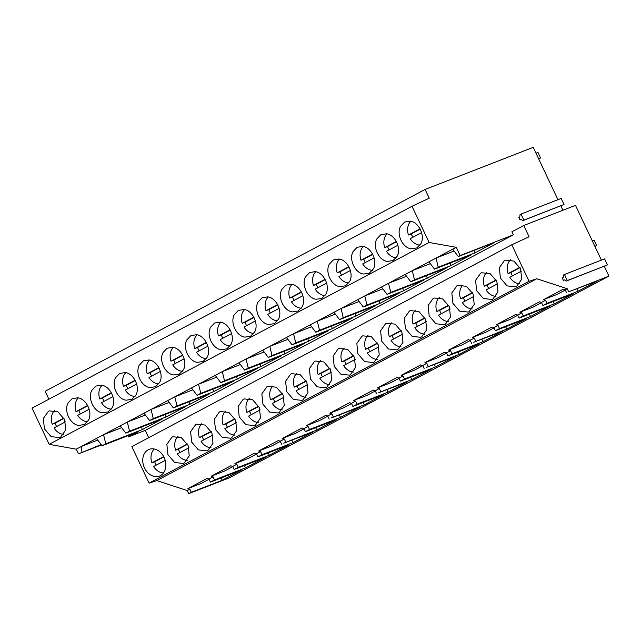 <?xml version="1.0" encoding="UTF-8"?>
<svg xmlns="http://www.w3.org/2000/svg" width="641" height="641" viewBox="0 0 641 641"><rect width="100%" height="100%" fill="white"/><g stroke="black" fill="none" stroke-linecap="round" stroke-linejoin="round"><path stroke-width="0.96" d="M160.418 475.654A14.326 11.089 -111.3 0 0 164.384 458.099A14.326 11.089 -111.3 0 0 149.105 449.373A14.326 11.089 -111.3 0 0 148.191 449.79A14.326 11.089 -111.3 0 0 144.217 467.345A14.326 11.089 -111.3 0 0 159.505 476.071A14.326 11.089 -111.3 0 0 160.418 475.654M511.798 244.774L529.057 281.287L149.097 483.13L131.838 446.625L511.798 244.774L529.089 236.777L523.753 225.496L511.879 231.802L513.321 234.846L145.235 430.391L148.68 437.675M516.63 286.415L521.71 279.228L520.596 268.859L513.89 261.063L505.316 260.134L504.403 260.558L499.315 267.746L500.429 278.106L507.135 285.91L515.709 286.839L516.63 286.415M433.164 298.402L428.076 305.589L429.19 315.957L435.896 323.761L444.469 324.683L445.383 324.266L450.471 317.079L449.357 306.71L442.651 298.906L434.077 297.985L433.164 298.402M421.634 336.878L426.722 329.69L425.608 319.33L418.902 311.526L410.328 310.597L409.415 311.021L404.327 318.208L405.441 328.577L412.147 336.373L420.72 337.302L421.634 336.878M397.893 349.497L402.973 342.31L401.859 331.942L395.16 324.138L386.579 323.216L385.666 323.633L380.578 330.82L381.691 341.188L388.398 348.992L396.971 349.914L397.893 349.497M279.155 412.572L284.235 405.384L283.122 395.016L276.423 387.22L267.842 386.291L266.928 386.715L261.84 393.903L262.954 404.263L269.661 412.067L278.234 412.996L279.155 412.572M219.43 411.947L214.35 419.134L215.464 429.494L222.171 437.298L230.744 438.228L231.657 437.803L236.745 430.616L235.632 420.248L228.925 412.451L220.352 411.522L219.43 411.947M171.94 437.178L166.852 444.365L167.966 454.725L174.673 462.53L183.246 463.451L184.159 463.034L189.247 455.847L188.134 445.479L181.427 437.683L172.854 436.753L171.94 437.178M207.908 450.423L212.996 443.235L211.883 432.867L205.176 425.063L196.603 424.142L195.689 424.558L190.601 431.746L191.715 442.114L198.422 449.918L206.995 450.839L207.908 450.423M255.406 425.191L260.494 418.004L259.381 407.636L252.674 399.832L244.093 398.91L243.179 399.327L238.099 406.514L239.213 416.882L245.912 424.687L254.493 425.608L255.406 425.191M290.677 374.096L285.59 381.283L286.703 391.651L293.41 399.455L301.983 400.377L302.897 399.96L307.984 392.773L306.871 382.405L300.164 374.6L291.591 373.679L290.677 374.096M314.427 361.484L309.339 368.671L310.452 379.031L317.159 386.835L325.732 387.765L326.646 387.34L331.734 380.153L330.62 369.785L323.913 361.989L315.34 361.059L314.427 361.484M350.395 374.729L355.483 367.541L354.369 357.173L347.662 349.369L339.089 348.448L338.168 348.864L333.088 356.051L334.201 366.42L340.908 374.224L349.481 375.145L350.395 374.729M361.917 336.253L356.837 343.44L357.95 353.808L364.649 361.604L373.23 362.534L374.144 362.109L379.232 354.922L378.118 344.562L371.411 336.757L362.83 335.828L361.917 336.253M469.132 311.646L474.22 304.459L473.106 294.099L466.4 286.295L457.826 285.365L456.905 285.79L451.825 292.977L452.939 303.345L459.645 311.141L468.218 312.071L469.132 311.646M492.881 299.035L497.969 291.847L496.855 281.479L490.149 273.675L481.567 272.754L480.654 273.17L475.574 280.357L476.68 290.726L483.386 298.53L491.968 299.451L492.881 299.035M149.097 483.13L156.821 480.606L187.276 490.573L188.726 493.65L228.989 477.978L608.95 276.127L604.287 266.271M145.235 430.391L128.529 436.898L127.96 435.696M529.057 281.287L536.781 278.755L156.821 480.606M557.958 199.688L533.224 147.35L425.111 189.432L45.15 391.282L48.892 399.191M522.928 220.608L564.024 204.471L561.171 198.438L521.013 214.078L523.865 220.111L522.928 220.608L520.917 219.438L519.979 219.935L518.817 217.475L519.747 216.979L520.075 214.575L521.013 214.078M562.95 210.232L560.867 205.833M601.386 260.126L575.49 205.352L523.753 225.496M566.348 281.038L607.452 264.909L604.599 258.876L564.433 274.508L563.495 275.005L563.175 277.417L562.237 277.914L563.399 280.373L564.336 279.877L566.348 281.038L567.285 280.542L564.433 274.508M101.158 444.566L78.506 453.868L76.287 449.173L49.157 444.333L32.05 408.141L412.011 206.29L429.246 198.173L425.111 189.432M101.438 444.942L78.506 453.868M128.529 436.898L138.552 431.569L102.071 445.775L105.773 443.804L142.254 429.606L162.301 418.958L125.82 433.156L129.522 431.193L166.003 416.987L186.042 406.338L149.569 420.544L153.271 418.573L189.752 404.375L209.791 393.726L173.31 407.924L177.02 405.961L213.493 391.755L233.54 381.107L197.059 395.313L200.761 393.342L237.242 379.143L257.289 368.495L220.808 382.693L224.51 380.73L260.991 366.524L281.038 355.875L244.558 370.081L248.259 368.11L284.74 353.912L304.779 343.264L268.307 357.462L272.008 355.499L308.489 341.292L328.529 330.644L292.048 344.85L295.757 342.879L332.23 328.681L352.278 318.032L315.797 332.23L319.498 330.267L355.979 316.061L376.027 305.412L339.546 319.619L343.247 317.648L379.728 303.449L399.768 292.801L363.295 306.999L366.997 305.036L403.477 290.83L423.517 280.189L387.044 294.387L390.746 292.416L427.227 278.218L447.266 267.569L410.785 281.768L414.495 279.805L450.968 265.598L471.015 254.958L434.534 269.156L438.236 267.185L474.717 252.987L494.764 242.338L458.283 256.536L460.134 255.559L456.24 247.322L429.117 242.482L49.157 444.333M513.321 234.846L460.134 255.559M256.56 454.036L248.355 458.387L234.91 463.627L236.825 464.252L232.707 466.432L230.8 465.807L211.161 476.239L213.076 476.864L208.966 479.051L207.051 478.426L187.885 488.602L189.8 489.235L187.276 490.573M565.274 290.028L557.069 294.387L543.624 299.619L545.539 300.244L541.429 302.432L539.514 301.807L519.883 312.239L521.79 312.864L517.68 315.051L515.765 314.419L496.134 324.851L498.049 325.476L495.99 326.573L493.931 327.663L492.016 327.038L472.385 337.47L474.3 338.095L470.182 340.283L468.275 339.65L448.636 350.082L450.551 350.707L446.44 352.895L444.525 352.27L424.887 362.702L426.802 363.327L422.691 365.514L420.776 364.881L401.146 375.314L403.053 375.938L401.002 377.036L398.942 378.126L397.027 377.501L377.397 387.933L379.312 388.558L375.193 390.746L373.278 390.113L353.648 400.545L355.563 401.17L353.503 402.268L351.444 403.357L349.537 402.732L329.899 413.165L331.814 413.79L327.703 415.977L325.788 415.344L306.15 425.776L308.065 426.401L306.013 427.499L303.954 428.589L302.039 427.964L282.409 438.396L284.316 439.021L282.264 440.111L280.205 441.2L278.29 440.575L258.66 451.008L260.575 451.633L258.515 452.73L256.456 453.82L254.541 453.195L234.91 463.619M543.624 299.619L563.263 289.187L565.178 289.82L567.229 288.722L536.781 278.755M189.8 489.235L191.25 492.312L188.726 493.65M608.95 276.127L568.687 291.807L597.636 280.83L577.998 291.254L546.997 303.329L542.879 305.509L573.887 293.442L554.249 303.874L523.248 315.941L521.79 312.864M191.25 492.312L222.259 480.245L241.425 470.061L210.416 482.128L214.535 479.941L245.535 467.874L265.166 457.442L234.165 469.516L238.276 467.329L269.284 455.262L288.915 444.83L257.914 456.897L262.025 454.709L293.033 442.643L312.664 432.21L283.715 443.187L316.774 430.031L336.413 419.599L305.404 431.665L309.523 429.478L340.523 417.411L360.162 406.979L331.213 417.956L364.272 404.8L383.903 394.367L352.903 406.434L357.013 404.255L388.021 392.18L407.652 381.748L378.711 392.725L411.77 379.568L431.401 369.136L400.401 381.203L404.511 379.023L435.511 366.948L455.15 356.516L426.201 367.493L459.26 354.337L478.899 343.905L447.891 355.971L452.009 353.792L483.01 341.717L502.64 331.285L473.699 342.262L506.759 329.105L526.389 318.673L495.389 330.74L499.499 328.561L530.508 316.486L550.138 306.053L519.138 318.128L523.248 315.941M210.416 482.128L208.966 479.051M214.535 479.941L213.076 476.864M76.287 449.173L81.551 446.376L81.912 452.057M81.543 446.376L97.744 440.071M81.551 446.376L96.503 438.428L102.071 445.775M96.503 438.428L103.562 434.678L105.773 443.804M209.062 479.268L201.33 483.37L187.885 488.61M222.259 480.245L221.169 477.946M429.117 242.482L412.011 206.29M48.404 411.298L43.316 418.485L44.429 428.853L51.136 436.657L59.709 437.579L60.623 437.162L65.711 429.975L64.597 419.607L57.89 411.802L49.317 410.881L48.404 411.298M281.816 289.428C277.369 297.264 283.851 310.973 292.432 311.887L298.097 311.005L302.159 306.727C306.606 298.882 300.124 285.173 291.535 284.259L285.87 285.141L281.816 289.428M274.348 323.617L278.41 319.338C282.857 311.502 276.375 297.793 267.794 296.871L262.129 297.761L258.067 302.039C253.62 309.875 260.102 323.593 268.683 324.506L274.348 323.617M339.93 286.655L345.595 285.774L349.649 281.495C354.096 273.651 347.614 259.942 339.033 259.028L333.368 259.909L329.306 264.196C324.859 272.032 331.341 285.742 339.93 286.655M325.908 294.107C330.355 286.271 323.873 272.561 315.284 271.64L309.619 272.529L305.565 276.808C301.118 284.644 307.6 298.361 316.181 299.275L321.846 298.385L325.908 294.107M125.307 372.565L119.643 373.455L115.58 377.733C111.133 385.57 117.615 399.287 126.205 400.2L131.87 399.311L135.924 395.032C140.371 387.196 133.889 373.487 125.307 372.565M139.329 365.114C134.882 372.958 141.365 386.667 149.946 387.581L155.611 386.699L159.673 382.421C164.12 374.576 157.638 360.867 149.057 359.954L143.392 360.835L139.329 365.114M88.434 420.264C92.881 412.427 86.399 398.718 77.809 397.797L72.145 398.686L68.09 402.965C63.643 410.801 70.125 424.518 78.707 425.432L84.372 424.542L88.434 420.264M95.894 386.066L91.831 390.345C87.384 398.189 93.866 411.899 102.456 412.812L108.121 411.931L112.175 407.652C116.622 399.808 110.14 386.098 101.558 385.185L95.894 386.066M214.631 322.992L210.569 327.271C206.122 335.107 212.604 348.824 221.193 349.738L226.858 348.848L230.912 344.57C235.359 336.733 228.877 323.024 220.296 322.103L214.631 322.992M244.942 337.118L250.599 336.237L254.661 331.958C259.108 324.114 252.626 310.404 244.045 309.491L238.38 310.372L234.318 314.659C229.871 322.495 236.353 336.205 244.942 337.118M172.798 347.334L167.133 348.223L163.078 352.502C158.631 360.338 165.114 374.056 173.695 374.969L179.36 374.08L183.422 369.801C187.869 361.965 181.387 348.255 172.798 347.334M186.827 339.89C182.381 347.726 188.863 361.436 197.444 362.349L203.109 361.468L207.171 357.189C211.618 349.345 205.136 335.636 196.547 334.722L190.882 335.604L186.827 339.89M386.531 233.797L380.866 234.678L376.804 238.965C372.357 246.801 378.839 260.51 387.42 261.424L393.085 260.542L397.148 256.264C401.595 248.42 395.112 234.71 386.531 233.797M353.055 251.576C348.608 259.413 355.09 273.13 363.679 274.044L369.336 273.154L373.399 268.875C377.845 261.039 371.363 247.33 362.782 246.408L357.117 247.298L353.055 251.576M416.834 247.923L420.897 243.644C425.344 235.808 418.861 222.098 410.272 221.177L404.607 222.066L400.553 226.345C396.106 234.181 402.588 247.899 411.169 248.812L416.834 247.923M436.016 258.067L456.24 247.322M121.638 427.643L103.562 434.678L436.024 258.067L438.236 267.185M454.1 251.024L436.024 258.059M474.084 250.391L474.717 252.987M452.714 249.197L458.283 256.536M428.965 261.808L434.534 269.156M576.884 288.907L577.998 291.254M607.452 264.909L567.285 280.542M564.024 204.471L523.865 220.111M521.053 219.518L519.979 219.935M566.628 292.897L565.178 289.82M546.997 303.329L545.539 300.244M542.879 305.509L541.429 302.432M568.687 291.807L567.229 288.722M564.473 279.957L563.399 280.373M120.252 425.816L125.82 433.156M145.387 415.023L127.311 422.066L129.522 431.193M142.254 429.606L141.621 427.002M234.165 469.516L232.707 466.432M238.276 467.329L236.825 464.252M232.811 466.648L224.606 471.007L211.161 476.239M244.421 465.518L245.535 467.874M144.001 413.197L149.569 420.544M169.136 402.412L151.052 409.447L153.271 418.573M166.003 416.987L165.37 414.39M257.914 456.897L256.456 453.82M262.025 454.709L260.575 451.633M268.17 452.907L269.284 455.262M167.75 400.585L173.31 407.924M192.877 389.792L174.801 396.835L177.02 405.961M189.752 404.375L189.119 401.771M281.663 444.285L280.205 441.2M285.774 442.098L284.316 439.021M280.309 441.417L272.105 445.775L258.66 451.008M291.919 440.287L293.033 442.643M191.491 387.965L197.059 395.313M216.626 377.18L198.55 384.215L200.761 393.342M213.493 391.755L212.868 389.159M305.404 431.665L303.954 428.589M309.523 429.478L308.065 426.401M304.05 428.805L295.854 433.156L282.409 438.396M315.668 427.675L316.774 430.031M215.24 375.354L220.808 382.693M240.375 364.569L222.299 371.604L224.51 380.73M237.242 379.143L236.609 376.539M329.154 419.054L327.703 415.977M333.272 416.866L331.814 413.79M327.799 416.185L319.595 420.544L306.15 425.776M339.41 415.056L340.523 417.411M238.989 362.734L244.558 370.081M246.04 358.984L248.259 368.11M260.991 366.524L260.358 363.928M352.903 406.434L351.444 403.357M357.013 404.255L355.563 401.17M351.548 403.574L343.344 407.924L329.899 413.165M363.159 402.444L364.272 404.8M264.124 351.949L246.048 358.984M262.738 350.122L268.307 357.462M287.873 339.337L269.789 346.372L272.008 355.499M284.74 353.912L284.107 351.316M376.652 393.822L375.193 390.746M380.762 391.635L379.312 388.558M375.297 390.954L367.093 395.313L353.648 400.545M386.908 389.824L388.021 392.18M286.479 337.503L292.048 344.85M311.614 326.718L293.538 333.753L295.757 342.879M308.489 341.292L307.856 338.696M400.401 381.203L398.942 378.126M404.511 379.023L403.053 375.938M399.047 378.342L390.842 382.693L377.397 387.933M410.657 377.212L411.77 379.568M310.228 324.891L315.797 332.23M335.363 314.106L317.287 321.141L319.498 330.267M332.23 328.681L331.605 326.085M424.142 368.591L422.691 365.514M428.26 366.404L426.802 363.327M422.788 365.723L414.591 370.081L401.146 375.314M434.406 364.593L435.511 366.948M333.977 312.271L339.546 319.619M341.028 308.529L343.247 317.648M355.979 316.061L355.346 313.465M447.891 355.971L446.44 352.895M452.009 353.792L450.551 350.707M446.537 353.111L438.332 357.462L424.887 362.702M458.147 351.981L459.26 354.337M359.112 301.486L341.036 308.521M357.726 299.659L363.295 306.999M382.861 288.875L364.785 295.91L366.997 305.036M379.728 303.449L379.095 300.853M471.64 343.36L470.182 340.283M475.75 341.172L474.3 338.095M470.286 340.491L462.081 344.85L448.636 350.082M481.896 339.361L483.01 341.717M381.475 287.04L387.044 294.387M406.61 276.255L388.526 283.29L390.746 292.416M403.477 290.83L402.844 288.234M495.389 330.74L493.931 327.663M499.499 328.561L498.049 325.476M494.035 327.88L485.83 332.23L472.385 337.47M505.645 326.75L506.759 329.105M405.216 274.428L410.785 281.768M430.351 263.643L412.275 270.678L414.495 279.805M427.227 278.218L426.594 275.622M519.138 318.128L517.68 315.051M517.784 315.26L509.579 319.619L496.134 324.851M529.394 314.13L530.508 316.486M450.968 265.598L450.343 263.002M541.525 302.648L533.328 307.007L519.883 312.239M553.143 301.518L554.249 303.874M154.289 448.988A13.469 10.424 -111.3 0 0 151.861 462.834L163.647 456.576M165.194 460.374L153.608 466.528A13.469 10.424 -111.3 0 0 163.511 472.938M151.861 462.834L154.681 461.736A13.469 10.424 -111.3 0 0 156.244 465.126M154.681 461.736L163.816 456.881M54.565 410.512A13.469 10.424 -111.3 0 0 52.258 424.246L63.852 418.084M65.406 421.882L54.004 427.94A13.469 10.424 -111.3 0 0 63.796 434.35M52.258 424.246L55.078 423.148A13.469 10.424 -111.3 0 0 56.64 426.537M55.078 423.148L64.02 418.397M178.038 436.369A13.469 10.424 -111.3 0 0 175.61 450.214L187.396 443.957M188.943 447.755L177.357 453.908A13.469 10.424 -111.3 0 0 187.26 460.326M175.61 450.214L178.43 449.117A13.469 10.424 -111.3 0 0 179.993 452.514M178.43 449.117L187.557 444.269M78.314 397.893A13.469 10.424 -111.3 0 0 76.007 411.626L87.601 405.465M89.147 409.262L77.753 415.32A13.469 10.424 -111.3 0 0 87.545 421.73M76.007 411.626L78.827 410.528A13.469 10.424 -111.3 0 0 80.381 413.926M78.827 410.528L87.769 405.777M201.779 423.757A13.469 10.424 -111.3 0 0 199.359 437.603L211.137 431.345M212.692 435.143L201.106 441.296A13.469 10.424 -111.3 0 0 211.009 447.706M199.359 437.603L202.179 436.505A13.469 10.424 -111.3 0 0 203.734 439.894M202.179 436.505L211.306 431.649M102.063 385.281A13.469 10.424 -111.3 0 0 99.756 399.014L111.35 392.853M112.896 396.651L101.502 402.708A13.469 10.424 -111.3 0 0 111.294 409.118M99.756 399.014L102.568 397.917A13.469 10.424 -111.3 0 0 104.13 401.306M102.568 397.917L111.51 393.165M225.528 411.137A13.469 10.424 -111.3 0 0 223.108 424.983L234.886 418.725M236.441 422.523L224.855 428.677A13.469 10.424 -111.3 0 0 234.758 435.095M223.108 424.983L225.92 423.885A13.469 10.424 -111.3 0 0 227.483 427.283M225.92 423.885L235.055 419.038M125.804 372.661A13.469 10.424 -111.3 0 0 123.497 386.395L135.099 380.233M136.645 384.031L125.243 390.089A13.469 10.424 -111.3 0 0 135.035 396.499M123.497 386.395L126.317 385.297A13.469 10.424 -111.3 0 0 127.879 388.694M126.317 385.297L135.259 380.546M249.277 398.526A13.469 10.424 -111.3 0 0 246.849 412.371L258.635 406.114M260.182 409.911L248.596 416.065A13.469 10.424 -111.3 0 0 258.499 422.475M246.849 412.371L249.67 411.274A13.469 10.424 -111.3 0 0 251.232 414.663M249.67 411.274L258.804 406.426M149.553 360.05A13.469 10.424 -111.3 0 0 147.246 373.783L158.84 367.622M160.394 371.419L148.992 377.477A13.469 10.424 -111.3 0 0 158.784 383.887M147.246 373.783L150.066 372.685A13.469 10.424 -111.3 0 0 151.629 376.075M150.066 372.685L159.008 367.934M273.026 385.906A13.469 10.424 -111.3 0 0 270.598 399.752L282.385 393.494M283.931 397.292L272.345 403.445A13.469 10.424 -111.3 0 0 282.248 409.863M270.598 399.752L273.419 398.654A13.469 10.424 -111.3 0 0 274.981 402.051M273.419 398.654L282.553 393.806M173.302 347.43A13.469 10.424 -111.3 0 0 170.995 361.163L182.589 355.002M184.135 358.8L172.741 364.857A13.469 10.424 -111.3 0 0 182.533 371.267M170.995 361.163L173.815 360.066A13.469 10.424 -111.3 0 0 175.378 363.463M173.815 360.066L182.757 355.314M296.767 373.294A13.469 10.424 -111.3 0 0 294.347 387.14L306.134 380.882M307.68 384.68L296.094 390.834A13.469 10.424 -111.3 0 0 305.997 397.244M294.347 387.14L297.168 386.042A13.469 10.424 -111.3 0 0 298.73 389.432M297.168 386.042L306.294 381.195M197.051 334.818A13.469 10.424 -111.3 0 0 194.744 348.552L206.338 342.39M207.884 346.188L196.491 352.246A13.469 10.424 -111.3 0 0 206.282 358.656M194.744 348.552L197.564 347.454A13.469 10.424 -111.3 0 0 199.119 350.843M197.564 347.454L206.506 342.703M320.516 360.683A13.469 10.424 -111.3 0 0 318.096 374.52L329.875 368.263M331.429 372.06L319.843 378.214A13.469 10.424 -111.3 0 0 329.746 384.632M318.096 374.52L320.917 373.423A13.469 10.424 -111.3 0 0 322.471 376.82M320.917 373.423L330.043 368.575M220.8 322.199A13.469 10.424 -111.3 0 0 218.493 335.932L230.087 329.77M231.633 333.576L220.24 339.626A13.469 10.424 -111.3 0 0 230.031 346.036M218.493 335.932L221.305 334.834A13.469 10.424 -111.3 0 0 222.868 338.232M221.305 334.834L230.247 330.083M344.265 348.063A13.469 10.424 -111.3 0 0 341.845 361.909L353.624 355.651M355.17 359.449L343.592 365.602A13.469 10.424 -111.3 0 0 353.495 372.02M341.845 361.909L344.658 360.811A13.469 10.424 -111.3 0 0 346.22 364.2M344.658 360.811L353.792 355.963M244.541 309.587A13.469 10.424 -111.3 0 0 242.234 323.32L253.836 317.159M255.382 320.957L243.981 327.014A13.469 10.424 -111.3 0 0 253.772 333.424M242.234 323.32L245.054 322.223A13.469 10.424 -111.3 0 0 246.617 325.612M245.054 322.223L253.996 317.471M368.014 335.451A13.469 10.424 -111.3 0 0 365.586 349.289L377.373 343.031M378.919 346.829L367.333 352.983A13.469 10.424 -111.3 0 0 377.237 359.401M365.586 349.289L368.407 348.191A13.469 10.424 -111.3 0 0 369.969 351.589M368.407 348.191L377.541 343.344M268.291 296.967A13.469 10.424 -111.3 0 0 265.983 310.701L277.577 304.539M279.131 308.345L267.73 314.394A13.469 10.424 -111.3 0 0 277.521 320.804M265.983 310.701L268.803 309.603A13.469 10.424 -111.3 0 0 270.366 313M268.803 309.603L277.745 304.852M391.763 322.832A13.469 10.424 -111.3 0 0 389.335 336.677L401.122 330.419M402.668 334.217L391.082 340.371A13.469 10.424 -111.3 0 0 400.986 346.789M389.335 336.677L392.156 335.58A13.469 10.424 -111.3 0 0 393.718 338.969M392.156 335.58L401.29 330.732M292.04 284.356A13.469 10.424 -111.3 0 0 289.732 298.089L301.326 291.927M302.873 295.725L291.479 301.783A13.469 10.424 -111.3 0 0 301.27 308.193M289.732 298.089L292.552 296.991A13.469 10.424 -111.3 0 0 294.115 300.381M292.552 296.991L301.494 292.24M415.504 310.22A13.469 10.424 -111.3 0 0 413.084 324.058L424.871 317.8M426.417 321.598L414.831 327.751A13.469 10.424 -111.3 0 0 424.735 334.169M413.084 324.058L415.905 322.96A13.469 10.424 -111.3 0 0 417.467 326.357M415.905 322.96L425.031 318.112M315.789 271.736A13.469 10.424 -111.3 0 0 313.481 285.469L325.075 279.308M326.622 283.114L315.228 289.163A13.469 10.424 -111.3 0 0 325.019 295.573M313.481 285.469L316.301 284.372A13.469 10.424 -111.3 0 0 317.856 287.769M316.301 284.372L325.243 279.62M439.253 297.6A13.469 10.424 -111.3 0 0 436.833 311.446L448.612 305.188M450.166 308.986L438.58 315.14A13.469 10.424 -111.3 0 0 448.484 321.558M436.833 311.446L439.654 310.348A13.469 10.424 -111.3 0 0 441.208 313.737M439.654 310.348L448.78 305.501M339.538 259.124A13.469 10.424 -111.3 0 0 337.23 272.858L348.824 266.696M350.371 270.494L338.977 276.551A13.469 10.424 -111.3 0 0 348.768 282.961M337.23 272.858L340.042 271.76A13.469 10.424 -111.3 0 0 341.605 275.149M340.042 271.76L348.984 267.009M463.002 284.989A13.469 10.424 -111.3 0 0 460.583 298.826L472.361 292.568M473.907 296.366L462.329 302.528A13.469 10.424 -111.3 0 0 472.233 308.938M460.583 298.826L463.395 297.736A13.469 10.424 -111.3 0 0 464.957 301.126M463.395 297.736L472.529 292.881M363.279 246.505A13.469 10.424 -111.3 0 0 360.971 260.238L372.565 254.076M374.12 257.882L362.718 263.932A13.469 10.424 -111.3 0 0 372.509 270.342M360.971 260.238L363.792 259.14A13.469 10.424 -111.3 0 0 365.354 262.538M363.792 259.14L372.733 254.389M486.751 272.369A13.469 10.424 -111.3 0 0 484.324 286.215L496.11 279.957M497.656 283.755L486.07 289.908A13.469 10.424 -111.3 0 0 495.974 296.326M484.324 286.215L487.144 285.117A13.469 10.424 -111.3 0 0 488.706 288.506M487.144 285.117L496.278 280.269M387.028 233.893A13.469 10.424 -111.3 0 0 384.72 247.626L396.314 241.465M397.869 245.263L386.467 251.32A13.469 10.424 -111.3 0 0 396.258 257.73M384.72 247.626L387.541 246.529A13.469 10.424 -111.3 0 0 389.103 249.918M387.541 246.529L396.483 241.777M510.5 259.757A13.469 10.424 -111.3 0 0 508.073 273.595L519.859 267.337M521.405 271.135L509.819 277.297A13.469 10.424 -111.3 0 0 519.723 283.707M508.073 273.595L510.893 272.505A13.469 10.424 -111.3 0 0 512.455 275.894M510.893 272.505L520.027 267.65M410.777 221.273A13.469 10.424 -111.3 0 0 408.469 235.007L420.063 228.845M421.61 232.651L410.216 238.7A13.469 10.424 -111.3 0 0 420.007 245.11M408.469 235.007L411.29 233.909A13.469 10.424 -111.3 0 0 412.852 237.306M411.29 233.909L420.232 229.157M594.944 246.497L596.643 245.591L594.023 240.055L592.228 240.752M596.643 245.591L594.848 246.296M538.712 158.968L540.595 157.966L537.983 152.422L535.988 153.199M540.595 157.966L538.608 158.744"/></g></svg>
